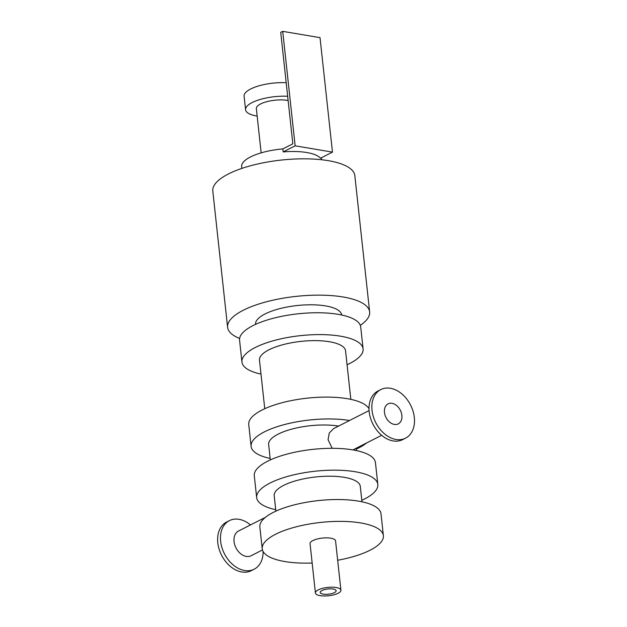 <?xml version="1.0" encoding="UTF-8"?>
<svg xmlns="http://www.w3.org/2000/svg" width="627" height="627" viewBox="0 0 627 627"><rect width="100%" height="100%" fill="white"/><g stroke="black" fill="none" stroke-linecap="round" stroke-linejoin="round"><path stroke-width="0.94" d="M356.238 449.097A60.929 19.939 173.8 0 0 366.724 442.889M349.537 420.505A60.929 19.939 173.8 0 0 284.454 424.557A60.929 19.939 173.8 0 0 251.106 446.408A60.929 19.939 173.8 0 0 270.159 458.447M338.556 426.094A43.294 14.162 173.8 0 0 278.098 434.166A43.294 14.162 173.8 0 0 268.646 444.504L270.315 459.928M369.005 408.726A60.929 19.939 173.8 0 0 302.959 398.67A60.929 19.939 173.8 0 0 248.739 424.565L251.106 446.408M361.803 500.315A60.929 19.939 173.8 0 0 377.822 484.459A60.929 19.939 173.8 0 0 315.091 471.222A60.929 19.939 173.8 0 0 256.67 497.619A60.929 19.939 173.8 0 0 275.723 509.665M361.959 501.788L360.282 486.364A43.294 14.162 173.8 0 0 330.813 476.214A43.294 14.162 173.8 0 0 283.663 485.376A43.294 14.162 173.8 0 0 274.203 495.714L275.88 511.138M377.822 484.459L375.448 462.616A60.929 19.939 173.8 0 0 312.716 449.379A60.929 19.939 173.8 0 0 254.296 475.783L256.67 497.619M337.663 560.248A60.929 19.939 173.8 0 0 383.379 535.677L381.012 513.834A60.929 19.939 173.8 0 0 318.281 500.597A60.929 19.939 173.8 0 0 259.86 526.993L262.235 548.837A60.929 19.939 173.8 0 0 284.862 561.557A60.929 19.939 173.8 0 0 312.16 563.015M383.379 535.677A60.929 19.939 173.8 0 0 320.656 522.432A60.929 19.939 173.8 0 0 262.235 548.837M340.923 590.203L335.563 540.866A12.83 4.201 173.8 0 0 322.356 538.084A12.83 4.201 173.8 0 0 310.059 543.64L315.412 592.97A12.83 4.201 -6.2 0 1 327.717 587.413A12.83 4.201 -6.2 0 1 340.923 590.203A12.83 4.201 -6.2 0 1 333.885 594.804A12.83 4.201 -6.2 0 1 320.178 595.65A12.83 4.201 -6.2 0 1 315.412 592.97M332.192 448.313L328.062 439.707L329.285 432.998L333.65 428.594L369.076 410.567M264.759 408.718L259.476 360.149A43.294 14.162 -6.2 0 1 268.936 349.811A43.294 14.162 -6.2 0 1 316.086 340.641A43.294 14.162 -6.2 0 1 345.555 350.799L350.83 399.36M323.171 594.13A8.018 2.626 -6.2 0 1 320.201 592.452A8.018 2.626 -6.2 0 1 327.882 588.98A8.018 2.626 -6.2 0 1 336.135 590.72A8.018 2.626 -6.2 0 1 331.746 593.597A8.018 2.626 -6.2 0 1 323.171 594.13M360.29 325.327A71.431 23.371 173.8 0 0 369.64 311.909A71.431 23.371 173.8 0 0 343.118 296.994A71.431 23.371 173.8 0 0 266.765 301.705A71.431 23.371 173.8 0 0 227.609 327.341A71.431 23.371 173.8 0 0 239.616 338.431M255.589 324.363L255.581 324.3A43.294 14.162 -6.2 0 1 297.096 305.545A43.294 14.162 -6.2 0 1 341.66 314.95L341.668 315.013M369.64 311.909L354.827 175.591A71.431 23.371 173.8 0 0 328.305 160.677A71.431 23.371 173.8 0 0 251.96 165.387A71.431 23.371 173.8 0 0 212.804 191.023L227.609 327.341M260.997 374.1A60.929 19.939 -6.2 0 1 241.944 362.053A60.929 19.939 -6.2 0 1 300.364 335.657A60.929 19.939 -6.2 0 1 363.096 348.894A60.929 19.939 -6.2 0 1 347.076 364.749M241.944 362.053L239.569 340.21A60.929 19.939 -6.2 0 1 297.99 313.813A60.929 19.939 -6.2 0 1 360.721 327.051L363.096 348.894M250.463 524.948A27.259 19.5 63 0 0 229.435 520.622A27.259 19.5 63 0 0 221.942 547.637A27.259 19.5 63 0 0 244.577 570.523A27.259 19.5 63 0 0 254.154 569.214A27.259 19.5 63 0 0 263.113 551.517M229.435 520.622L226.59 522.072A27.259 19.5 63 0 0 219.097 549.087A27.259 19.5 63 0 0 241.724 571.973A27.259 19.5 63 0 0 251.302 570.664L254.154 569.214M265.393 517.353L238.542 531.014A13.872 9.922 63 0 0 234.725 544.761A13.872 9.922 63 0 0 246.246 556.408A13.872 9.922 63 0 0 251.113 555.741L262.462 549.965M380.816 389.579L377.971 391.029A27.259 19.5 63 0 0 370.479 418.037A27.259 19.5 63 0 0 393.105 440.93A27.259 19.5 63 0 0 402.683 439.613L405.528 438.171A27.259 19.5 63 0 0 410.552 405.034A27.259 19.5 63 0 0 380.816 389.579A27.259 19.5 63 0 0 373.324 416.594A27.259 19.5 63 0 0 395.95 439.48A27.259 19.5 63 0 0 405.528 438.171M394.32 424.416A11.223 8.026 63 0 0 398.263 423.876A11.223 8.026 63 0 0 400.332 410.23A11.223 8.026 63 0 0 388.082 403.866A11.223 8.026 63 0 0 385.002 414.996A11.223 8.026 63 0 0 394.32 424.416M282.84 148.912L283.169 151.922A40.089 13.12 173.8 0 1 306.815 152.533A40.089 13.12 173.8 0 1 320.483 158.216L332.467 152.118L320.029 37.644L282.714 31.35L280.724 32.369L292.833 143.834L282.84 148.912A40.089 13.12 173.8 0 0 241.669 166.547L241.873 168.404M321.573 159.744L321.377 157.886A40.089 13.12 173.8 0 0 321.361 157.769M286.186 82.717A30.065 9.836 173.8 0 0 244.107 96.174L245.58 109.733A30.065 9.836 173.8 0 0 257.156 116.081M287.66 96.276A30.065 9.836 173.8 0 0 245.58 109.733M288.122 100.508A19.241 6.294 173.8 0 0 287.456 100.391A19.241 6.294 173.8 0 0 266.89 101.66A19.241 6.294 173.8 0 0 256.341 108.565L261.153 152.855M283.169 151.922L295.152 145.825L332.467 152.118M282.714 31.35L295.152 145.825M356.144 448.266L356.395 450.578M352.915 449.912L381.655 435.295"/></g></svg>
